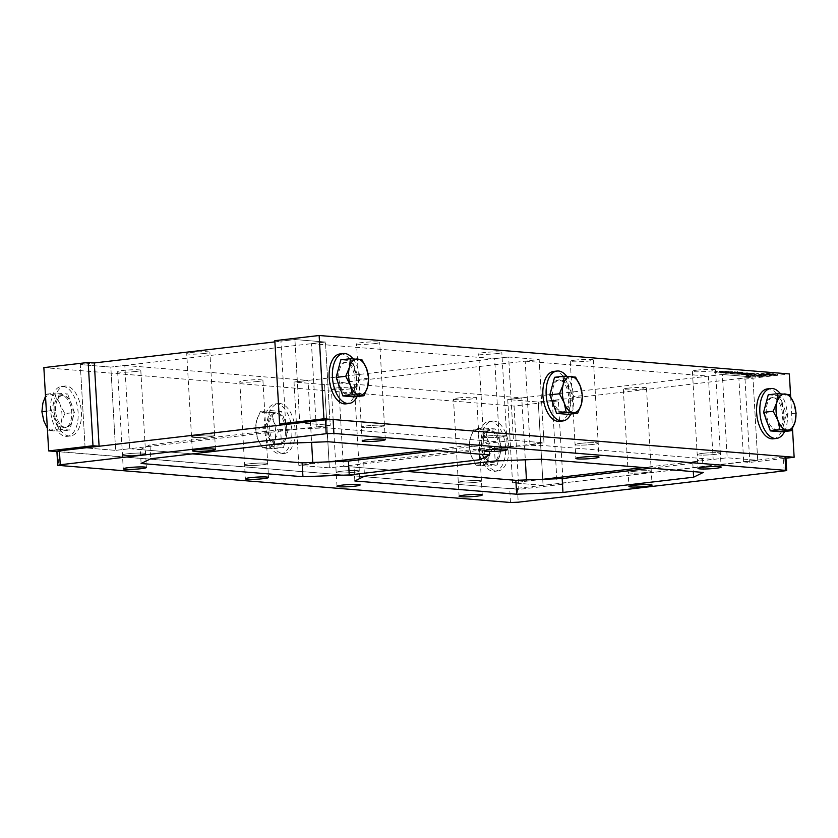 <?xml version="1.0" encoding="UTF-8"?>
<svg xmlns="http://www.w3.org/2000/svg" width="838" height="838" viewBox="0 0 838 838"><rect width="100%" height="100%" fill="white"/><g stroke="black" fill="none" stroke-linecap="round" stroke-linejoin="round"><path stroke-width="0.63" stroke-dasharray="4.19 3.14" d="M741.578 374.691L749.203 374.502L745.15 374.984L747.255 375.152L758.421 373.853L750.22 373.727L741.578 374.691L741.546 374.136L749.172 373.947L745.118 374.429L747.224 374.596L758.39 373.298L750.188 373.172L741.546 374.136M748.104 374.083L748.072 373.528L748.104 374.083M751.738 374.209L753.781 373.968L751.738 374.209L751.016 373.601L753.739 373.413L751.707 373.654M751.047 374.157L751.435 373.444L751.047 374.157M753.781 373.968L753.739 373.413M743.673 374.858L743.641 374.303M745.024 374.722L744.992 374.167M749.203 374.502L749.172 373.947M745.15 374.984L745.118 374.429M747.255 375.152L747.224 374.596M758.421 373.853L758.39 373.298M776.061 374.848L761.983 375.277L756.944 376.419L758.767 376.87L760.15 376.702L758.579 376.325L762.873 375.351L776.061 374.848L777.402 374.136L761.952 374.722L756.913 375.864L758.736 376.304L760.118 376.147L758.547 375.77L762.842 374.796L776.03 374.293M760.15 376.702L760.118 376.147M758.767 376.87L758.736 376.304M777.434 374.691L777.402 374.136M772.29 374.261C762.35 374.691 756.127 375.414 753.624 376.44L755.164 376.566L755.132 376.011C756.787 374.911 763.02 374.188 773.799 373.832L772.259 373.706C762.318 374.136 756.096 374.858 753.592 375.885L755.164 376.566C756.819 375.466 763.051 374.743 773.83 374.397L772.259 373.706M773.83 374.397L773.799 373.832M753.624 376.44L753.592 375.885M719.151 371.684L722.293 371.946L715.715 372.082L715.024 372.512L716.731 372.659L725.708 371.611L719.151 371.684L719.119 371.129L722.262 371.391L715.683 371.527L714.992 371.957L716.7 372.103L724.985 371.485L719.119 371.129M725.017 372.041L725.677 371.056L725.017 372.041M715.715 372.082L715.024 372.512L715.715 372.082M716.333 372.009L716.301 371.454M718.428 372.187L717.737 371.747L718.428 372.187M722.911 371.831L722.262 371.391L722.911 371.831M721.246 371.852L721.214 371.297M732.422 372.575L725.509 373.371L737.817 372.554L732.422 372.575L732.391 372.02L725.478 372.816L731.071 372.784L737.786 371.999L732.391 372.02M737.817 372.554L737.786 371.999M737.859 372.177L737.828 371.622M737.629 372.166L737.597 371.611M735.513 372.407L735.481 371.852M734.538 372.334L734.507 371.779M733.386 372.659L733.355 372.103M727.646 373.13L727.614 372.575M725.509 373.371L725.478 372.816M723.508 371.852L726.672 372.114L721.235 372.47L727.185 372.47L731.92 371.559L725.959 371.569L723.508 371.852L723.54 372.407L726.703 372.669L726.672 372.114M726.703 372.669L722.566 372.522L721.267 373.025L727.216 373.025L731.951 372.114L723.54 372.407M731.249 372.554L731.92 371.559L731.249 372.554M728.033 371.957L726.965 371.863L728.505 371.894L728.065 372.512L726.965 371.863M726.996 372.418L728.065 372.512M721.958 372.596L721.267 373.025L721.958 372.596M722.566 372.522L722.534 371.967M724.661 372.69L724.001 372.25L724.661 372.69M729.144 371.779L728.536 372.449L729.144 371.779M731.27 373.842L735.209 374.167L744.008 373.109L738.173 372.627L728.966 373.654L743.976 372.554L738.142 372.072L728.934 373.099L731.239 373.287M739.43 373.046L739.399 372.491M740.415 372.816L740.383 372.261M738.173 372.627L738.142 372.072M735.733 373.266L735.701 372.711M728.966 373.654L728.934 373.099M734.235 373.675L734.203 373.12M732.967 373.978L732.936 373.423M735.209 374.167L735.177 373.612M737.911 373.455L737.88 372.9M744.008 373.109L743.976 372.554M741.703 372.92L741.672 372.365M747.936 372.879L737.828 373.339L737.136 373.769L738.959 373.916L747.936 372.879L747.266 373.863L747.967 373.434L737.168 374.324L747.266 373.863L747.936 372.879M741.714 373.539L744.521 373.214L741.714 373.539L741.745 374.094L740.195 374.157L744.553 373.769L741.745 374.094M740.164 373.601L740.195 374.157L740.164 373.601M737.859 373.895L737.168 374.324L737.859 373.895M745.139 373.099L744.553 373.769L745.139 373.099M774.511 375.026C763.617 375.204 759.27 375.707 761.48 376.545L774.511 375.026L774.48 374.471L763.68 374.879L760.171 375.675L761.449 375.99L774.48 374.471M760.171 375.675L760.202 376.231L761.48 376.545L761.449 375.99M765.188 373.13L746.522 375.309L752.168 375.77L770.834 373.591L765.188 373.13L765.22 373.685L746.553 375.864L746.522 375.309M746.553 375.864L752.199 376.325L770.866 374.146L770.834 373.591M770.866 374.146L765.22 373.685M752.199 376.325L752.168 375.77M274.885 341.873L294.924 339.537L299.732 422.834L330.256 425.327L325.458 342.03L294.924 339.537L299.732 422.834L330.256 425.327L115.634 450.373L85.099 447.88L80.291 364.582L94.296 362.948L80.291 364.582L85.099 447.88L115.634 450.373L110.826 367.075L80.291 364.582L110.826 367.075L115.634 450.373L129.628 448.739L124.82 365.441L110.826 367.075L325.458 342.03L330.256 425.327L316.261 426.961L311.464 343.664L325.458 342.03L294.924 339.537L280.929 341.171L285.727 424.468M274.822 340.668L280.929 341.171M529.983 444.444L525.185 361.147L539.18 359.512L508.645 357.019L494.65 358.654L499.448 441.94L513.453 440.306L543.977 442.81L529.983 444.444L713.18 459.423L727.175 457.789L757.709 460.282L743.704 461.916L738.907 378.619L745.013 379.122L789.333 373.947M738.907 378.619L752.901 376.985L722.366 374.492L708.372 376.126L713.18 459.423M525.185 361.147L708.372 376.126M311.464 343.664L494.65 358.654M697.635 370.061A11.585 1.048 176.7 0 0 692.398 371.244A11.585 1.048 176.7 0 0 704.035 371.632A11.585 1.048 176.7 0 0 715.537 369.914A11.585 1.048 176.7 0 0 709.451 369.338A11.585 1.048 176.7 0 0 697.635 370.061M575.507 360.078A11.585 1.048 176.7 0 0 570.269 361.262A11.585 1.048 176.7 0 0 581.907 361.639A11.585 1.048 176.7 0 0 593.409 359.921A11.585 1.048 176.7 0 0 587.323 359.355A11.585 1.048 176.7 0 0 575.507 360.078M496.578 353.626A11.585 1.048 176.7 0 0 501.815 352.431A11.585 1.048 176.7 0 0 490.188 352.054A11.585 1.048 176.7 0 0 478.676 353.772A11.585 1.048 176.7 0 0 484.773 354.338A11.585 1.048 176.7 0 0 496.578 353.626M374.45 343.632A11.585 1.048 176.7 0 0 379.687 342.449A11.585 1.048 176.7 0 0 368.06 342.072A11.585 1.048 176.7 0 0 356.548 343.779A11.585 1.048 176.7 0 0 362.644 344.355A11.585 1.048 176.7 0 0 374.45 343.632M379.258 426.93A11.585 1.048 -3.3 0 1 367.442 427.652A11.585 1.048 -3.3 0 1 361.356 427.076A11.585 1.048 -3.3 0 1 372.858 425.358A11.585 1.048 -3.3 0 1 384.495 425.746A11.585 1.048 -3.3 0 1 379.258 426.93A11.585 1.048 176.7 0 0 384.495 425.746A11.585 1.048 176.7 0 0 372.858 425.358A11.585 1.048 176.7 0 0 361.356 427.076A11.585 1.048 176.7 0 0 367.442 427.652A11.585 1.048 176.7 0 0 379.258 426.93M501.386 436.912A11.585 1.048 -3.3 0 1 489.57 437.635A11.585 1.048 -3.3 0 1 483.484 437.069A11.585 1.048 -3.3 0 1 494.986 435.351A11.585 1.048 -3.3 0 1 506.623 435.729A11.585 1.048 -3.3 0 1 501.386 436.912A11.585 1.048 176.7 0 0 506.623 435.729A11.585 1.048 176.7 0 0 494.986 435.351A11.585 1.048 176.7 0 0 483.484 437.069A11.585 1.048 176.7 0 0 489.57 437.635A11.585 1.048 176.7 0 0 501.386 436.912M316.261 426.961L499.448 441.94M743.704 461.916L749.811 462.419L785.971 458.197M702.433 453.358A11.585 1.048 -3.3 0 1 714.248 452.635A11.585 1.048 -3.3 0 1 720.345 453.211A11.585 1.048 -3.3 0 1 708.833 454.919A11.585 1.048 -3.3 0 1 697.206 454.542A11.585 1.048 -3.3 0 1 702.433 453.358A11.585 1.048 176.7 0 0 697.206 454.542A11.585 1.048 176.7 0 0 708.833 454.919A11.585 1.048 176.7 0 0 720.345 453.211A11.585 1.048 176.7 0 0 714.248 452.635A11.585 1.048 176.7 0 0 702.433 453.358M580.315 443.375A11.585 1.048 -3.3 0 1 592.12 442.653A11.585 1.048 -3.3 0 1 598.217 443.218A11.585 1.048 -3.3 0 1 586.705 444.936A11.585 1.048 -3.3 0 1 575.078 444.559A11.585 1.048 -3.3 0 1 580.315 443.375A11.585 1.048 176.7 0 0 575.078 444.559A11.585 1.048 176.7 0 0 586.705 444.936A11.585 1.048 176.7 0 0 598.217 443.218A11.585 1.048 176.7 0 0 592.12 442.653A11.585 1.048 176.7 0 0 580.315 443.375M302.13 462.848L312.815 463.718L298.82 465.352L329.355 467.855L343.35 466.221L338.552 382.924L324.547 384.558L294.023 382.055L508.645 357.019L513.453 440.306L429.831 450.069M329.145 461.811L298.82 465.352L294.023 382.055L324.547 384.558L539.18 359.512L543.977 442.81L513.453 440.306L508.645 357.019L539.18 359.512L543.977 442.81L329.355 467.855L324.547 384.558L329.355 467.855L298.82 465.352L294.023 382.055L308.017 380.431L311.589 442.338M515.852 480.321L526.536 481.201L512.542 482.835L543.076 485.328L557.071 483.694L552.273 400.396L538.268 402.031L507.744 399.537L722.366 374.492L727.175 457.789L643.553 467.541M542.867 479.294L512.542 482.835L507.744 399.537L538.268 402.031L752.901 376.985L757.709 460.282L727.175 457.789L722.366 374.492L752.901 376.985L757.709 460.282L543.076 485.328L538.268 402.031L543.076 485.328L512.542 482.835L507.744 399.537L521.739 397.903L525.311 459.811M745.013 379.122L749.811 462.419M790.653 396.688L792.486 428.595M140.365 454.804A11.585 1.048 176.7 0 0 145.603 453.62A11.585 1.048 176.7 0 0 133.965 453.243A11.585 1.048 176.7 0 0 122.463 454.95A11.585 1.048 176.7 0 0 128.549 455.526A11.585 1.048 176.7 0 0 140.365 454.804A11.585 1.048 176.7 0 0 145.603 453.62A11.585 1.048 176.7 0 0 133.965 453.243A11.585 1.048 176.7 0 0 122.463 454.95A11.585 1.048 176.7 0 0 128.549 455.526A11.585 1.048 176.7 0 0 140.365 454.804M135.567 371.506A11.585 1.048 -3.3 0 1 123.752 372.229A11.585 1.048 -3.3 0 1 117.655 371.663A11.585 1.048 -3.3 0 1 129.167 369.946A11.585 1.048 -3.3 0 1 140.794 370.323A11.585 1.048 -3.3 0 1 135.567 371.506M257.685 381.5A11.585 1.048 -3.3 0 1 245.88 382.222A11.585 1.048 -3.3 0 1 239.783 381.646A11.585 1.048 -3.3 0 1 251.295 379.928A11.585 1.048 -3.3 0 1 262.923 380.316A11.585 1.048 -3.3 0 1 257.685 381.5M262.493 464.797A11.585 1.048 176.7 0 0 267.731 463.603A11.585 1.048 176.7 0 0 256.093 463.225A11.585 1.048 176.7 0 0 244.591 464.943A11.585 1.048 176.7 0 0 250.677 465.509A11.585 1.048 176.7 0 0 262.493 464.797A11.585 1.048 176.7 0 0 267.731 463.603A11.585 1.048 176.7 0 0 256.093 463.225A11.585 1.048 176.7 0 0 244.591 464.943A11.585 1.048 176.7 0 0 250.677 465.509A11.585 1.048 176.7 0 0 262.493 464.797M129.628 448.739L192.415 453.871L140.313 449.618L141.109 463.498M312.742 462.44L312.815 463.718M124.82 365.441L308.017 380.431M557.071 483.694L563.178 484.196L518.858 489.371L56.921 451.588M343.35 466.221L406.137 471.354L354.034 467.091L354.841 480.97M463.55 481.232A11.585 1.048 176.7 0 0 458.313 482.416A11.585 1.048 176.7 0 0 469.94 482.803A11.585 1.048 176.7 0 0 481.452 481.085A11.585 1.048 176.7 0 0 475.356 480.509A11.585 1.048 176.7 0 0 463.55 481.232A11.585 1.048 176.7 0 0 458.313 482.416A11.585 1.048 176.7 0 0 469.94 482.803A11.585 1.048 176.7 0 0 481.452 481.085A11.585 1.048 176.7 0 0 475.356 480.509A11.585 1.048 176.7 0 0 463.55 481.232M341.422 471.249A11.585 1.048 176.7 0 0 336.185 472.433A11.585 1.048 176.7 0 0 347.812 472.81A11.585 1.048 176.7 0 0 359.324 471.092A11.585 1.048 176.7 0 0 353.227 470.527A11.585 1.048 176.7 0 0 341.422 471.249A11.585 1.048 176.7 0 0 336.185 472.433A11.585 1.048 176.7 0 0 347.812 472.81A11.585 1.048 176.7 0 0 359.324 471.092A11.585 1.048 176.7 0 0 353.227 470.527A11.585 1.048 176.7 0 0 341.422 471.249M336.614 387.952A11.585 1.048 -3.3 0 1 348.43 387.229A11.585 1.048 -3.3 0 1 354.516 387.805A11.585 1.048 -3.3 0 1 343.014 389.513A11.585 1.048 -3.3 0 1 331.377 389.136A11.585 1.048 -3.3 0 1 336.614 387.952M458.742 397.935A11.585 1.048 -3.3 0 1 470.558 397.212A11.585 1.048 -3.3 0 1 476.644 397.788A11.585 1.048 -3.3 0 1 465.142 399.506A11.585 1.048 -3.3 0 1 453.505 399.118A11.585 1.048 -3.3 0 1 458.742 397.935M526.463 479.923L526.536 481.201M552.273 400.396L558.38 400.899L563.178 484.196M338.552 382.924L521.739 397.903M558.38 400.899L514.05 406.074L43.859 367.62M514.05 406.074L518.858 489.371M628.563 388.12A11.585 1.048 176.7 0 0 623.336 389.303A11.585 1.048 176.7 0 0 634.963 389.691A11.585 1.048 176.7 0 0 646.475 387.973A11.585 1.048 176.7 0 0 640.379 387.397A11.585 1.048 176.7 0 0 628.563 388.12M633.371 471.417A11.585 1.048 -3.3 0 1 645.176 470.694A11.585 1.048 -3.3 0 1 651.273 471.27A11.585 1.048 -3.3 0 1 639.761 472.978A11.585 1.048 -3.3 0 1 628.133 472.601A11.585 1.048 -3.3 0 1 633.371 471.417A11.585 1.048 176.7 0 0 628.133 472.601A11.585 1.048 176.7 0 0 639.761 472.978A11.585 1.048 176.7 0 0 651.273 471.27A11.585 1.048 176.7 0 0 645.176 470.694A11.585 1.048 176.7 0 0 633.371 471.417M204.629 353.447A11.585 1.048 -3.3 0 1 192.824 354.17A11.585 1.048 -3.3 0 1 186.727 353.605A11.585 1.048 -3.3 0 1 198.239 351.887A11.585 1.048 -3.3 0 1 209.867 352.264A11.585 1.048 -3.3 0 1 204.629 353.447M209.437 436.745A11.585 1.048 176.7 0 0 214.664 435.561A11.585 1.048 176.7 0 0 203.037 435.184A11.585 1.048 176.7 0 0 191.525 436.891A11.585 1.048 176.7 0 0 197.621 437.467A11.585 1.048 176.7 0 0 209.437 436.745A11.585 1.048 176.7 0 0 214.664 435.561A11.585 1.048 176.7 0 0 203.037 435.184A11.585 1.048 176.7 0 0 191.525 436.891A11.585 1.048 176.7 0 0 197.621 437.467A11.585 1.048 176.7 0 0 209.437 436.745M437.467 450.687L479.095 445.837L479.566 454.133M479.095 445.837L488.764 441.071L489.57 454.95M488.764 441.071L326.946 427.841L327.752 441.72M326.946 427.841L280.636 429.601L281.432 443.491M280.636 429.601L149.992 444.852L150.788 458.732M149.992 444.852L140.313 449.618M56.911 451.441L509.693 488.617L517.413 488.324L785.887 456.72M651.189 468.17L692.817 463.309L702.485 458.543L540.667 445.313L494.357 447.083L363.713 462.325L354.034 467.091M363.713 462.325L364.509 476.214M494.357 447.083L495.153 460.963M540.667 445.313L541.474 459.193M702.485 458.543L703.292 472.433M692.817 463.309L693.288 471.616M575.612 377.131L565.996 378.252L572.763 396.762L568.08 414.339M554.536 377.31L565.996 378.252M582.379 395.641L572.763 396.762M570.856 414.014A25.13 13.597 83.3 0 0 573.653 397.118A25.13 13.597 83.3 0 0 566.687 376.262M559.554 421.336A25.13 13.597 83.3 0 0 570.385 397.495A25.13 13.597 83.3 0 0 553.729 371.412M553.876 405.896A16.058 8.684 83.3 0 0 561.774 411.94A16.058 8.684 83.3 0 0 568.688 396.709A16.058 8.684 83.3 0 0 558.045 380.043A16.058 8.684 83.3 0 0 551.97 386.957M551.739 387.826A16.058 8.684 83.3 0 0 551.132 395.274A16.058 8.684 83.3 0 0 551.917 400.543M570.091 396.542A16.058 8.684 83.3 0 0 559.449 379.876A16.058 8.684 83.3 0 0 552.535 395.107A16.058 8.684 83.3 0 0 563.167 411.772A16.058 8.684 83.3 0 0 570.091 396.542M361.88 359.649L352.274 360.769L340.815 359.837M368.657 378.168L359.041 379.289L352.274 360.769M354.359 396.866L359.041 379.289M352.955 358.779A25.13 13.597 -96.7 0 1 359.921 379.635A25.13 13.597 -96.7 0 1 357.135 396.542M340.008 353.929A25.13 13.597 -96.7 0 1 356.663 380.023A25.13 13.597 -96.7 0 1 345.832 403.864M338.196 383.06A16.058 8.684 -96.7 0 1 337.41 377.791A16.058 8.684 -96.7 0 1 338.018 370.344M338.238 369.485A16.058 8.684 -96.7 0 1 344.324 362.561A16.058 8.684 -96.7 0 1 354.966 379.226A16.058 8.684 -96.7 0 1 348.042 394.468A16.058 8.684 -96.7 0 1 340.155 388.423M338.803 377.634A16.058 8.684 -96.7 0 1 345.727 362.404A16.058 8.684 -96.7 0 1 356.36 379.069A16.058 8.684 -96.7 0 1 349.446 394.3A16.058 8.684 -96.7 0 1 338.803 377.634M789.333 394.604L779.717 395.725L786.494 414.244L781.802 431.821M768.257 394.792L779.717 395.725M796.1 413.124L786.494 414.244M784.588 431.497A25.13 13.597 83.3 0 0 787.374 414.59A25.13 13.597 83.3 0 0 780.408 393.734M773.275 438.819A25.13 13.597 83.3 0 0 784.106 414.978A25.13 13.597 83.3 0 0 767.451 388.884M767.598 423.379A16.058 8.684 83.3 0 0 775.496 429.423A16.058 8.684 83.3 0 0 782.409 414.182A16.058 8.684 83.3 0 0 771.767 397.516A16.058 8.684 83.3 0 0 765.691 404.44M765.461 405.299A16.058 8.684 83.3 0 0 764.853 412.746A16.058 8.684 83.3 0 0 765.639 418.015M783.813 414.024A16.058 8.684 83.3 0 0 773.17 397.359A16.058 8.684 83.3 0 0 766.257 412.589A16.058 8.684 83.3 0 0 776.889 429.255A16.058 8.684 83.3 0 0 783.813 414.024M260.314 411.647L256.617 420.592L255.621 429.224L257.654 438.641L262.388 447.743L273.848 448.676L274.843 440.044L278.541 431.099L273.796 421.996L271.774 412.579L260.314 411.647L269.92 410.526L281.379 411.458L288.146 429.978L283.464 447.555L272.004 446.623L265.237 428.103L269.92 410.526M271.774 412.579L281.379 411.458M255.621 429.224L265.237 428.103M262.388 447.743L272.004 446.623M278.541 431.099L288.146 429.978M273.848 448.676L283.464 447.555M266.767 448.361A18.153 9.815 83.3 0 0 274.843 440.044A18.153 9.815 83.3 0 0 273.796 421.996A18.153 9.815 83.3 0 0 264.682 412.275A18.153 9.815 83.3 0 0 256.617 420.592A18.153 9.815 83.3 0 0 257.654 438.641A18.153 9.815 83.3 0 0 266.767 448.361M291.834 429.999A25.13 13.597 83.3 0 0 275.178 403.916A25.13 13.597 83.3 0 0 264.347 427.757A25.13 13.597 83.3 0 0 281.002 453.84A25.13 13.597 83.3 0 0 291.834 429.999M295.102 429.622A25.13 13.597 83.3 0 0 278.446 403.528A25.13 13.597 83.3 0 0 267.615 427.37A25.13 13.597 83.3 0 0 284.271 453.463A25.13 13.597 83.3 0 0 295.102 429.622M286.868 429.59A16.058 8.684 83.3 0 0 276.226 412.925A16.058 8.684 83.3 0 0 269.312 428.155A16.058 8.684 83.3 0 0 279.955 444.821A16.058 8.684 83.3 0 0 286.868 429.59M285.465 429.758A16.058 8.684 83.3 0 0 274.833 413.092A16.058 8.684 83.3 0 0 267.909 428.323A16.058 8.684 83.3 0 0 278.551 444.988A16.058 8.684 83.3 0 0 285.465 429.758M45.514 396.269L46.593 394.164L58.042 395.107L67.658 393.986L56.198 393.043L51.506 410.62L58.283 429.14L69.743 430.072L74.425 412.495L67.658 393.986M46.593 394.164L56.198 393.043M58.042 395.107L60.074 404.524L64.819 413.616L74.425 412.495M64.819 413.616L61.122 422.572L60.127 431.203L69.743 430.072M46.373 411.228L51.506 410.62M60.127 431.203L48.667 430.261L47.347 428.176M48.667 430.261L58.283 429.14M53.045 430.889A18.153 9.815 -96.7 0 1 43.932 421.158A18.153 9.815 -96.7 0 1 42.885 403.109A18.153 9.815 -96.7 0 1 50.961 394.792A18.153 9.815 -96.7 0 1 60.074 404.524A18.153 9.815 -96.7 0 1 61.122 422.572A18.153 9.815 -96.7 0 1 53.045 430.889M50.626 410.274A25.13 13.597 -96.7 0 1 61.457 386.433A25.13 13.597 -96.7 0 1 78.112 412.526A25.13 13.597 -96.7 0 1 67.281 436.357A25.13 13.597 -96.7 0 1 50.626 410.274M81.37 412.139A25.13 13.597 -96.7 0 1 70.549 435.98A25.13 13.597 -96.7 0 1 53.894 409.897A25.13 13.597 -96.7 0 1 64.725 386.056A25.13 13.597 -96.7 0 1 81.37 412.139M55.591 410.683A16.058 8.684 -96.7 0 1 62.504 395.452A16.058 8.684 -96.7 0 1 73.147 412.118A16.058 8.684 -96.7 0 1 66.233 427.349A16.058 8.684 -96.7 0 1 55.591 410.683M54.187 410.84A16.058 8.684 -96.7 0 1 61.111 395.609A16.058 8.684 -96.7 0 1 71.743 412.275A16.058 8.684 -96.7 0 1 64.83 427.506A16.058 8.684 -96.7 0 1 54.187 410.84M474.036 429.119L470.338 438.065L469.343 446.696L471.375 456.113L476.12 465.216L487.569 466.158L488.564 457.527L492.262 448.571L487.527 439.479L485.495 430.062L474.036 429.119L483.641 427.998L495.101 428.941L501.868 447.45L497.185 465.027L485.726 464.095L478.959 445.575L483.641 427.998M485.495 430.062L495.101 428.941M469.343 446.696L478.959 445.575M476.12 465.216L485.726 464.095M492.262 448.571L501.868 447.45M487.569 466.158L497.185 465.027M480.488 465.844A18.153 9.815 83.3 0 0 488.564 457.527A18.153 9.815 83.3 0 0 487.527 439.479A18.153 9.815 83.3 0 0 478.404 429.747A18.153 9.815 83.3 0 0 470.338 438.065A18.153 9.815 83.3 0 0 471.375 456.113A18.153 9.815 83.3 0 0 480.488 465.844M505.555 447.482A25.13 13.597 83.3 0 0 488.9 421.388A25.13 13.597 83.3 0 0 478.079 445.229A25.13 13.597 83.3 0 0 494.724 471.312A25.13 13.597 83.3 0 0 505.555 447.482M508.823 447.094A25.13 13.597 83.3 0 0 492.168 421.011A25.13 13.597 83.3 0 0 481.337 444.852A25.13 13.597 83.3 0 0 497.992 470.935A25.13 13.597 83.3 0 0 508.823 447.094M500.59 447.073A16.058 8.684 83.3 0 0 489.958 430.407A16.058 8.684 83.3 0 0 483.034 445.638A16.058 8.684 83.3 0 0 493.676 462.304A16.058 8.684 83.3 0 0 500.59 447.073M499.197 447.23A16.058 8.684 83.3 0 0 488.554 430.564A16.058 8.684 83.3 0 0 481.641 445.795A16.058 8.684 83.3 0 0 492.273 462.461A16.058 8.684 83.3 0 0 499.197 447.23M753.215 373.926L753.184 373.371M750.22 373.727L750.188 373.172M754.766 373.549L754.734 372.994M749.382 373.832L749.35 373.277M744.186 374.418L744.154 373.863M742.971 374.555L742.939 373.999M746.417 374.576L746.375 374.02M761.983 375.277L761.952 374.722M720.984 372.512L720.952 371.957M716.731 372.659L716.7 372.103M719.496 372.271L719.465 371.716M719.758 371.611L719.727 371.056M724.001 371.464L723.969 370.909M731.103 373.339L731.071 372.784M729.615 373.099L729.584 372.543M728.065 373.161L728.033 372.606M726.85 373.486L726.818 372.931M725.991 372.124L725.959 371.569M730.244 371.978L730.212 371.423M727.216 373.025L727.185 372.47M727.457 372.365L727.426 371.81M722.974 373.161L722.943 372.606M725.729 372.784L725.698 372.229M746.145 373.277L746.113 372.721M743.233 374.335L743.201 373.779M738.99 374.481L738.959 373.916M741.902 373.423L741.86 372.868M743.369 373.664L743.337 373.109M759.144 375.047L759.113 374.492M57.822 451.661L58.618 465.551M510.499 502.496L509.693 488.617M784.169 471.176L783.362 457.286M517.413 488.324L518.209 502.203M750.806 373.559L750.838 374.115M758.579 376.325L758.547 375.77M756.944 376.419L756.913 375.864M726.357 371.747L726.326 371.192M714.385 372.376L714.353 371.821M732.59 372.261L732.559 371.705M720.617 372.889L720.586 372.334M748.606 373.57L748.575 373.015M739.923 373.549L739.954 374.104M736.518 374.188L736.487 373.633M385.291 439.625L379.687 342.449M362.152 440.956L356.548 343.779M507.419 449.618L501.815 352.431M484.28 450.949L478.676 353.772M570.269 361.262L575.874 458.438M593.409 359.921L599.013 457.108M692.398 371.244L698.002 468.421M715.537 369.914L721.141 467.091M117.655 371.663L123.259 468.84M140.794 370.323L146.399 467.499M239.783 381.646L245.387 478.823M262.923 380.316L268.527 477.492M360.12 484.982L354.516 387.805M336.981 486.312L331.377 389.136M482.248 494.965L476.644 397.788M459.109 496.306L453.505 399.118M623.336 389.303L628.929 486.48M646.475 387.973L652.079 485.15M215.471 449.44L209.867 352.264M192.331 450.781L186.727 353.605M561.774 411.94L563.167 411.772M558.045 380.043L559.449 379.876M345.727 362.404L344.324 362.561M349.446 394.3L348.042 394.468M775.496 429.423L776.889 429.255M771.767 397.516L773.17 397.359M281.002 453.84L284.271 453.463M275.178 403.916L278.446 403.528M278.551 444.988L279.955 444.821M274.833 413.092L276.226 412.925M64.725 386.056L61.457 386.433M70.549 435.98L67.281 436.357M62.504 395.452L61.111 395.609M66.233 427.349L64.83 427.506M494.724 471.312L497.992 470.935M488.9 421.388L492.168 421.011M492.273 462.461L493.676 462.304M488.554 430.564L489.958 430.407"/><path stroke-width="1.26" d="M790.653 396.688L789.333 373.947L319.142 335.504L274.822 340.668L279.62 423.965L285.727 424.468L299.732 422.834L85.099 447.88L99.094 446.245L94.296 362.948L88.189 362.445L92.987 445.743L99.094 446.245M785.971 458.197L794.141 457.244L323.95 418.791L279.62 423.965M319.142 335.504L323.95 418.791M792.486 428.595L794.141 457.244M349.247 474.957L348.451 461.078L302.13 462.848L192.415 453.871L302.13 462.848L302.937 476.728L141.109 463.498L150.788 458.732L281.432 443.491L327.752 441.72L489.57 454.95L479.891 459.716L349.247 474.957L302.937 476.728M311.589 442.338L312.742 462.44M56.921 451.588L48.667 450.917L92.987 445.743M516.658 494.211L354.841 480.97L364.509 476.214L495.153 460.963L541.474 459.193L703.292 472.433L693.613 477.199L562.968 492.44L516.658 494.211L515.852 480.321L406.137 471.354L515.852 480.321L562.172 478.561L651.189 468.17M525.311 459.811L526.463 479.923M48.667 450.917L43.859 367.62L88.189 362.445M643.553 467.541L542.867 479.294M274.885 341.873L94.296 362.948M429.831 450.069L329.145 461.811M141.161 468.683A11.585 1.048 -3.3 0 1 129.356 469.406A11.585 1.048 -3.3 0 1 123.259 468.84A11.585 1.048 -3.3 0 1 134.771 467.122A11.585 1.048 -3.3 0 1 146.399 467.499A11.585 1.048 -3.3 0 1 141.161 468.683M263.289 478.676A11.585 1.048 -3.3 0 1 251.484 479.399A11.585 1.048 -3.3 0 1 245.387 478.823A11.585 1.048 -3.3 0 1 256.899 477.105A11.585 1.048 -3.3 0 1 268.527 477.492A11.585 1.048 -3.3 0 1 263.289 478.676M380.054 440.809A11.585 1.048 -3.3 0 1 368.249 441.532A11.585 1.048 -3.3 0 1 362.152 440.956A11.585 1.048 -3.3 0 1 373.664 439.248A11.585 1.048 -3.3 0 1 385.291 439.625A11.585 1.048 -3.3 0 1 380.054 440.809M210.233 450.635A11.585 1.048 -3.3 0 1 198.417 451.347A11.585 1.048 -3.3 0 1 192.331 450.781A11.585 1.048 -3.3 0 1 203.844 449.063A11.585 1.048 -3.3 0 1 215.471 449.44A11.585 1.048 -3.3 0 1 210.233 450.635M479.566 454.133L479.891 459.716M348.451 461.078L437.467 450.687M502.182 450.802A11.585 1.048 -3.3 0 1 490.377 451.525A11.585 1.048 -3.3 0 1 484.28 450.949A11.585 1.048 -3.3 0 1 495.792 449.231A11.585 1.048 -3.3 0 1 507.419 449.618A11.585 1.048 -3.3 0 1 502.182 450.802M784.976 456.501L785.782 470.38L786.693 470.6L785.887 456.72L784.976 456.501L333.105 419.545L325.385 419.838L59.435 450.875L56.911 451.441L57.717 465.32L60.231 464.755L59.435 450.875M464.346 495.111A11.585 1.048 -3.3 0 1 476.162 494.389A11.585 1.048 -3.3 0 1 482.248 494.965A11.585 1.048 -3.3 0 1 470.747 496.683A11.585 1.048 -3.3 0 1 459.109 496.306A11.585 1.048 -3.3 0 1 464.346 495.111M342.218 485.129A11.585 1.048 -3.3 0 1 354.034 484.406A11.585 1.048 -3.3 0 1 360.12 484.982A11.585 1.048 -3.3 0 1 348.618 486.7A11.585 1.048 -3.3 0 1 336.981 486.312A11.585 1.048 -3.3 0 1 342.218 485.129M581.111 457.255A11.585 1.048 -3.3 0 1 592.927 456.532A11.585 1.048 -3.3 0 1 599.013 457.108A11.585 1.048 -3.3 0 1 587.511 458.815A11.585 1.048 -3.3 0 1 575.874 458.438A11.585 1.048 -3.3 0 1 581.111 457.255M703.239 467.237A11.585 1.048 -3.3 0 1 715.044 466.515A11.585 1.048 -3.3 0 1 721.141 467.091A11.585 1.048 -3.3 0 1 709.629 468.809A11.585 1.048 -3.3 0 1 698.002 468.421A11.585 1.048 -3.3 0 1 703.239 467.237M634.167 485.296A11.585 1.048 -3.3 0 1 645.983 484.574A11.585 1.048 -3.3 0 1 652.079 485.15A11.585 1.048 -3.3 0 1 640.567 486.868A11.585 1.048 -3.3 0 1 628.929 486.48A11.585 1.048 -3.3 0 1 634.167 485.296M693.288 471.616L693.613 477.199M562.172 478.561L562.968 492.44M325.385 419.838L326.192 433.717L333.912 433.424L333.105 419.545M326.192 433.717L60.231 464.755M786.693 470.6L518.209 502.203L510.499 502.496L57.717 465.32M785.782 470.38L333.912 433.424M566.226 412.286L577.686 413.218L581.383 404.272L582.379 395.641L580.346 386.224L575.612 377.131L564.152 376.189L554.536 377.31L549.854 394.887L559.459 393.766L564.204 402.869L566.226 412.286L556.621 413.406L549.854 394.887M564.152 376.189L563.157 384.82L559.459 393.766M577.686 413.218L568.08 414.339L556.621 413.406M573.318 412.6A18.153 9.815 83.3 0 0 581.383 404.272A18.153 9.815 83.3 0 0 580.346 386.224A18.153 9.815 83.3 0 0 571.233 376.503A18.153 9.815 83.3 0 0 563.157 384.82A18.153 9.815 83.3 0 0 564.204 402.869A18.153 9.815 83.3 0 0 573.318 412.6M566.687 376.262A25.13 13.597 83.3 0 0 556.998 371.025A25.13 13.597 83.3 0 0 546.167 394.866A25.13 13.597 83.3 0 0 562.822 420.959A25.13 13.597 83.3 0 0 570.856 414.014M556.998 371.025L553.729 371.412A25.13 13.597 83.3 0 0 542.898 395.253A25.13 13.597 83.3 0 0 559.554 421.336L562.822 420.959M551.97 386.957A16.058 8.684 83.3 0 0 551.739 387.826M551.917 400.543A16.058 8.684 83.3 0 0 553.876 405.896M350.431 358.716L361.88 359.649L366.625 368.751L368.657 378.168L367.662 386.8L363.964 395.746L354.359 396.866L342.899 395.934L336.132 377.414L340.815 359.837L350.431 358.716L349.436 367.348A18.153 9.815 -96.7 0 1 357.512 359.02A18.153 9.815 -96.7 0 1 366.625 368.751A18.153 9.815 -96.7 0 1 367.662 386.8A18.153 9.815 -96.7 0 1 359.596 395.117L352.505 394.803L342.899 395.934M352.505 394.803L350.473 385.396L345.738 376.293L336.132 377.414M345.738 376.293L349.436 367.348A18.153 9.815 -96.7 0 0 350.473 385.396A18.153 9.815 -96.7 0 0 359.596 395.117L363.964 395.746M357.135 396.542A25.13 13.597 -96.7 0 1 349.1 403.476A25.13 13.597 -96.7 0 1 332.445 377.393A25.13 13.597 -96.7 0 1 343.276 353.552A25.13 13.597 -96.7 0 1 352.955 358.779M349.1 403.476L345.832 403.864A25.13 13.597 -96.7 0 1 329.177 377.77A25.13 13.597 -96.7 0 1 340.008 353.929L343.276 353.552M338.018 370.344A16.058 8.684 -96.7 0 1 338.238 369.485M340.155 388.423A16.058 8.684 -96.7 0 1 338.196 383.06M779.958 429.758L791.407 430.701L795.115 421.755L796.1 413.124L794.068 403.707L789.333 394.604L777.874 393.671L768.257 394.792L763.575 412.369L773.181 411.249L777.926 420.351L779.958 429.758L770.342 430.889L763.575 412.369M777.874 393.671L776.878 402.303L773.181 411.249M791.407 430.701L781.802 431.821L770.342 430.889M787.039 430.072A18.153 9.815 83.3 0 0 795.115 421.755A18.153 9.815 83.3 0 0 794.068 403.707A18.153 9.815 83.3 0 0 784.955 393.975A18.153 9.815 83.3 0 0 776.878 402.303A18.153 9.815 83.3 0 0 777.926 420.351A18.153 9.815 83.3 0 0 787.039 430.072M780.408 393.734A25.13 13.597 83.3 0 0 770.719 388.507A25.13 13.597 83.3 0 0 759.888 412.348A25.13 13.597 83.3 0 0 776.543 438.431A25.13 13.597 83.3 0 0 784.588 431.497M770.719 388.507L767.451 388.884A25.13 13.597 83.3 0 0 756.63 412.725A25.13 13.597 83.3 0 0 773.275 438.819L776.543 438.431M765.691 404.44A16.058 8.684 83.3 0 0 765.461 405.299M765.639 418.015A16.058 8.684 83.3 0 0 767.598 423.379M47.347 428.176L43.932 421.158L41.9 411.741L42.885 403.109L45.514 396.269M41.9 411.741L46.373 411.228"/></g></svg>
